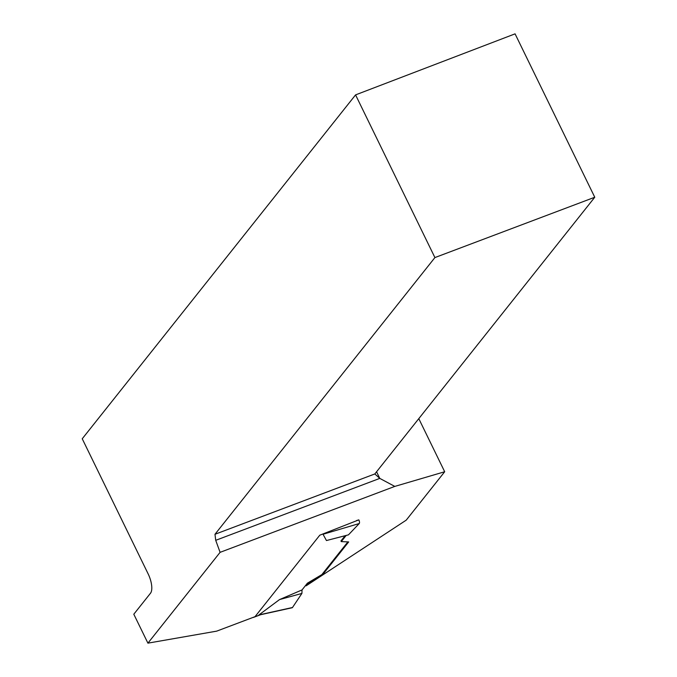 <?xml version="1.0" encoding="UTF-8"?>
<svg xmlns="http://www.w3.org/2000/svg" width="677" height="677" viewBox="0 0 677 677"><rect width="100%" height="100%" fill="white"/><g stroke="black" fill="none" stroke-linecap="round" stroke-linejoin="round"><path stroke-width="1.02" d="M253.841 617.111L253.757 617.229A2.945 1.168 69.3 0 1 253.528 617.39A2.945 1.168 69.3 0 1 253.13 617.382M261.33 614.445L258.936 614.919L279.516 599.594L301.908 593.416L302.035 589.929L279.516 599.594M259.638 614.928L292.168 607.743A2.945 1.168 -110.7 0 0 292.489 607.506L301.908 593.416L302.035 589.929L307.392 583.185L302.035 589.929M346.175 535.439L341.276 541.6L348.672 541.93L322.193 575.238L307.705 583.836L307.392 583.185L321.88 574.595L347.868 541.896M341.276 541.6L340.963 540.948L345.126 535.71M355.569 94.89L434.913 257.573L594.761 197.244L515.07 33.85L355.569 94.89L82.239 438.772L148.145 573.893A15.723 6.211 -110.7 0 1 150.497 593.221L133.801 614.225L147.916 643.15L216.682 631.142L255.026 616.671L319.781 535.194L358.827 519.868A2.945 1.168 69.3 0 1 359.225 523.541L348.452 534.847L326.449 540.542L323.039 534.271L324.664 533.349M291.736 607.667L292.489 607.506L301.908 593.416M358.827 519.868L356.559 520.545M292.489 607.506L258.936 614.919M359.225 523.541L323.039 534.271M307.705 583.836L306.122 585.833L305.801 585.182M147.916 643.15L220.093 552.339L394.793 486.408L444.687 471.751L406.217 520.156L306.122 585.833M434.913 257.573L214.981 534.28L215.718 540.322L220.093 552.339M444.687 471.751L418.784 418.64M394.793 486.408L379.789 478.394L376.556 471.767M215.718 540.322L379.789 478.394L374.83 473.951L594.761 197.244M214.981 534.28L374.83 473.951M321.88 574.595L322.193 575.238M253.757 617.229L260.137 614.818M253.528 617.39L260.67 614.699"/></g></svg>
